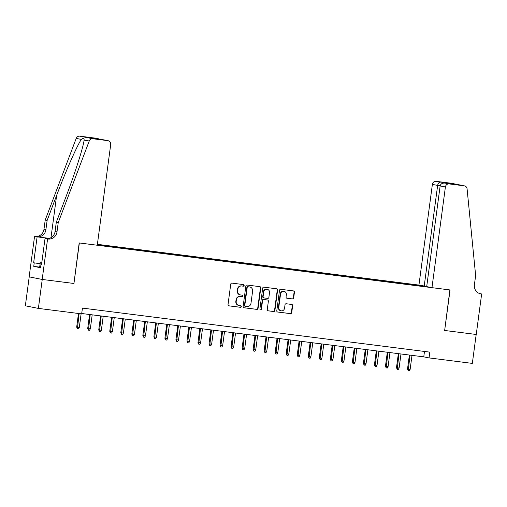 <?xml version="1.0" encoding="UTF-8"?>
<svg xmlns="http://www.w3.org/2000/svg" width="507" height="507" viewBox="0 0 507 507"><rect width="100%" height="100%" fill="white"/><g stroke="black" fill="none" stroke-linecap="round" stroke-linejoin="round"><path stroke-width="0.76" d="M244.14 285.479A0.805 0.761 101.2 0 0 243.487 284.585L231.984 283.128A1.147 1.09 101.2 0 0 230.748 284.129L228.023 304.58A1.147 1.09 101.2 0 0 228.955 305.854L240.457 307.312A0.805 0.761 101.2 0 0 241.319 306.608A0.805 0.761 101.2 0 0 240.667 305.721L239.177 305.531A3.669 3.492 101.2 0 1 236.199 301.456L236.427 299.751A3.669 3.492 101.2 0 1 240.375 296.557L241.864 296.747A0.805 0.761 101.2 0 0 242.726 296.044A0.805 0.761 101.2 0 0 242.073 295.156L240.591 294.966A3.669 3.492 101.2 0 1 237.612 290.891L237.834 289.186A3.669 3.492 101.2 0 1 241.788 285.992L243.271 286.176A0.805 0.761 101.2 0 0 244.14 285.479M240.362 294.928L240.007 294.859A3.669 3.492 101.2 0 1 237.257 290.822L237.485 289.117A3.669 3.492 101.2 0 1 241.433 285.923L242.923 286.106A0.805 0.761 101.2 0 0 243.316 284.566M228.733 305.797L240.103 307.242A0.805 0.761 101.2 0 0 240.502 305.696M238.949 305.493L238.601 305.423A3.669 3.492 101.2 0 1 235.85 301.386L236.072 299.681A3.669 3.492 101.2 0 1 240.026 296.487L241.509 296.677A0.805 0.761 101.2 0 0 241.909 295.131M292.457 298.94A1.147 1.09 101.2 0 0 293.686 297.939L294.453 292.203A1.147 1.09 101.2 0 0 293.521 290.929L280.751 289.313A1.147 1.09 101.2 0 0 279.515 290.308L276.79 310.759A1.147 1.09 101.2 0 0 277.716 312.033L290.492 313.649A1.147 1.09 101.2 0 0 291.728 312.654L292.653 305.721A1.147 1.09 101.2 0 0 291.721 304.447L286.252 303.756A1.147 1.09 101.2 0 0 285.016 304.758L284.56 308.193A3.067 2.915 101.2 0 1 281.068 310.835A3.067 2.915 101.2 0 1 278.768 307.457L280.567 293.997A3.067 2.915 101.2 0 1 284.059 291.354A3.067 2.915 101.2 0 1 286.36 294.732L286.056 296.975A1.147 1.09 101.2 0 0 286.987 298.249L292.102 298.87A1.147 1.09 101.2 0 0 293.338 297.869L294.104 292.133A1.147 1.09 101.2 0 0 293.395 290.917M444.487 330.444L476.187 334.462L472.328 363.399L429.042 357.91L429.816 352.124L82.432 308.098L81.665 313.884L38.38 308.395L42.239 279.458L73.946 283.476L79.352 242.967L449.886 289.934L444.652 330.469L450.058 289.96L431.97 287.665L445.406 186.969L440.139 185.93L426.704 286.62L431.97 287.665M260.788 287.938A1.147 1.09 101.2 0 0 259.857 286.664L247.086 285.042A1.147 1.09 101.2 0 0 245.851 286.043L243.126 306.494A1.147 1.09 101.2 0 0 244.051 307.768L256.827 309.384A1.147 1.09 101.2 0 0 258.063 308.389L260.788 287.938L260.44 287.868A1.147 1.09 101.2 0 0 259.73 286.645M263.919 287.177L276.689 288.8A1.147 1.09 101.2 0 1 277.621 290.074L274.895 310.518A1.147 1.09 101.2 0 1 273.66 311.52L268.19 310.823A1.147 1.09 101.2 0 1 267.265 309.555L268.368 301.259A1.147 1.09 101.2 0 0 267.436 299.986L263.811 299.529A1.147 1.09 101.2 0 0 262.575 300.524L261.428 309.162A0.805 0.761 101.2 0 1 260.509 309.853A0.805 0.761 101.2 0 1 259.907 308.966L262.683 288.179A1.147 1.09 101.2 0 1 263.919 287.177M426.729 286.442L418.94 285.08L97.395 244.323M420.316 285.352L97.382 244.418M97.281 245.147L430.595 287.393M29.21 276.879L25.35 305.81L38.38 308.395M81.709 313.51L423.763 356.865L429.042 357.91M424.486 351.452L423.763 356.865M424.251 286.588L424.175 286.119M421.596 286.252L421.678 285.625M73.946 283.476L79.181 242.948L97.268 245.242L110.703 144.546A3.505 3.334 101.2 0 0 107.858 140.654L92.806 138.747A3.505 3.334 101.2 0 0 89.245 140.984L58.229 222.636L56.993 231.895A8.175 7.782 -78.8 0 1 48.197 239.019L47.588 238.943L42.182 279.452L29.153 276.866L34.558 236.363L37.112 236.864L33.652 262.791L40.135 263.615M243.835 307.711L256.472 309.314A1.147 1.09 101.2 0 0 257.708 308.319L260.44 287.868M248.062 286.785A0.805 0.761 101.2 0 0 247.201 287.488L244.805 305.436A0.805 0.761 101.2 0 0 245.458 306.329L247.029 306.526A3.669 3.492 101.2 0 0 250.978 303.332L252.613 291.062A3.669 3.492 101.2 0 0 249.634 286.987L247.714 286.715A0.805 0.761 101.2 0 0 246.846 287.418L247.201 287.488M245.356 306.304L245.103 306.26A0.805 0.761 101.2 0 1 244.45 305.366L246.846 287.418M249.862 287.019L249.507 286.949A3.669 3.492 101.2 0 0 249.279 286.918L249.634 286.987M247.714 286.715L249.279 286.918M267.969 310.772L273.305 311.45A1.147 1.09 101.2 0 0 274.541 310.449L277.272 289.998A1.147 1.09 101.2 0 0 276.562 288.781M267.227 299.941A1.147 1.09 101.2 0 0 267.088 299.916L263.456 299.46A1.147 1.09 101.2 0 0 262.227 300.455L261.073 309.093L261.428 309.162M260.338 309.796A0.805 0.761 101.2 0 0 261.073 309.093M269.515 292.653A3.067 2.915 101.2 0 0 267.221 289.282A3.067 2.915 101.2 0 0 263.729 291.918L263.095 296.665A1.147 1.09 101.2 0 0 264.027 297.939L267.652 298.395A1.147 1.09 101.2 0 0 268.881 297.394L269.515 292.653M267.221 289.282L266.866 289.212A3.067 2.915 101.2 0 0 263.374 291.848L263.729 291.918M263.672 297.869A1.147 1.09 101.2 0 1 262.74 296.595L263.374 291.848M286.766 298.192L292.102 298.87M284.059 291.354L283.705 291.284A3.067 2.915 101.2 0 0 280.213 293.927L280.567 293.997M281.068 310.835L280.713 310.766A3.067 2.915 101.2 0 1 278.419 307.388L280.213 293.927M277.5 311.982L290.137 313.58A1.147 1.09 101.2 0 0 291.373 312.585L292.298 305.651A1.147 1.09 101.2 0 0 291.588 304.434M79.295 327.478L78.509 328.904L77.406 328.764L76.677 327.104L79.295 327.478L81.12 313.814M77.406 328.764L79.13 313.56M76.677 327.104L78.49 313.478M40.579 267.506L39.635 267.366L40.256 262.734L41.783 262.797M41.764 262.968L40.256 262.734M58.229 222.636L56.302 222.256L65.815 197.217C74.992 173.305 83.623 146.27 84.092 139.957C84.276 137.98 83.37 137.803 81.367 139.419C77.311 145.015 65.637 171.448 56.638 195.398L47.132 220.437L45.896 229.696A8.175 7.782 -78.8 0 1 37.093 236.82L34.558 236.363M47.132 220.437L45.205 220.057L43.97 229.316A8.175 7.782 -78.8 0 1 35.167 236.439M48.197 239.019L46.27 238.639A8.175 7.782 -78.8 0 0 55.067 231.515L56.302 222.256M107.858 140.654L89.885 137.746L99.042 138.905L94.834 138.075L79.776 136.161L92.806 138.747M84.067 140.154L89.245 140.984M81.367 139.419L76.215 138.398L45.205 220.057M47.588 238.943L45.034 238.436L41.574 264.362L41.016 264.255L41.58 264.324M39.666 267.126L33.754 266.378L40.547 267.721L41.016 264.255M33.754 266.378L34.216 262.905L33.652 262.791M42.182 279.452L73.781 283.457M45.034 238.436L47.075 238.696M49.375 238.379L37.093 236.82M49.268 238.404L37.112 236.864M76.215 138.398A3.505 3.334 -78.8 0 1 79.776 136.161M94.834 138.075A3.505 3.334 -78.8 0 1 95.05 138.107L100.76 139.457M40.135 263.653L34.216 262.905M103.65 139.824L108.08 140.692M94.498 138.658L89.885 137.746M418.94 285.08L432.376 184.39A3.505 3.334 -78.8 0 1 436.147 181.335L451.198 183.242A3.505 3.334 -78.8 0 1 451.42 183.28L464.45 185.86A3.505 3.334 101.2 0 1 467.086 188.877L475.642 275.548L474.406 284.807A8.175 7.782 101.2 0 0 480.535 293.8A8.175 7.782 101.2 0 0 481.042 293.883L481.65 293.965L476.244 334.474L444.652 330.469M436.147 181.335L454.12 184.244L444.969 183.084L449.177 183.921L464.228 185.828L451.198 183.242M479.622 293.559L481.65 293.965M424.207 286.125L437.642 185.429L432.376 184.39M449.177 183.921A3.505 3.334 101.2 0 0 445.406 186.969M440.355 182.171C438.967 182.267 438.061 183.35 437.642 185.429L440.171 185.752M449.506 183.331L448.562 183.54M440.139 185.93C440.697 183.876 442.307 182.926 444.969 183.084L454.031 184.231M90.322 328.878L89.536 330.298L88.433 330.158L87.705 328.498L90.322 328.878L92.192 314.841M88.433 330.158L90.208 314.587M87.705 328.498L89.568 314.505M101.349 330.279L100.563 331.698L99.461 331.559L98.732 329.899L101.349 330.279L103.225 316.235M99.461 331.559L101.235 315.988M98.732 329.899L100.595 315.905M112.377 331.673L111.597 333.093L110.494 332.953L109.759 331.299L112.377 331.673L114.252 317.636M110.494 332.953L112.262 317.382M109.759 331.299L111.629 317.3M123.404 333.074L122.624 334.493L121.522 334.354L120.786 332.693L123.404 333.074L125.28 319.03M121.522 334.354L123.296 318.783M120.786 332.693L122.656 318.7M134.431 334.468L133.652 335.888L132.549 335.748L131.814 334.094L134.431 334.468L136.307 320.43M132.549 335.748L134.323 320.177M131.814 334.094L133.683 320.094M145.458 335.868L144.679 337.288L143.576 337.149L142.841 335.488L145.458 335.868L147.334 321.825M143.576 337.149L145.351 321.577M142.841 335.488L144.71 321.495M156.492 337.263L155.706 338.689L154.603 338.543L153.868 336.889L156.492 337.263L158.361 323.225M154.603 338.543L156.378 322.972M153.868 336.889L155.738 322.896M167.519 338.663L166.733 340.083L165.631 339.944L164.895 338.283L167.519 338.663L169.389 324.626M165.631 339.944L167.405 324.372M164.895 338.283L166.765 324.29M178.546 340.058L177.761 341.484L176.658 341.344L175.929 339.684L178.546 340.058L180.416 326.02M176.658 341.344L178.432 325.767M175.929 339.684L177.792 325.69M189.574 341.458L188.788 342.878L187.685 342.738L186.956 341.084L189.574 341.458L191.443 327.421M187.685 342.738L189.46 327.167M186.956 341.084L188.819 327.085M200.601 342.859L199.821 344.278L198.719 344.139L197.983 342.478L200.601 342.859L202.477 328.815M198.719 344.139L200.487 328.568M197.983 342.478L199.847 328.485M211.628 344.253L210.849 345.673L209.746 345.533L209.011 343.879L211.628 344.253L213.504 330.215M209.746 345.533L211.52 329.962M209.011 343.879L210.88 329.88M222.655 345.654L221.876 347.073L220.773 346.934L220.038 345.273L222.655 345.654L224.531 331.61M220.773 346.934L222.548 331.363M220.038 345.273L221.908 331.28M233.683 347.048L232.903 348.467L231.8 348.328L231.065 346.674L233.683 347.048L235.559 333.01M231.8 348.328L233.575 332.757M231.065 346.674L232.935 332.674M244.71 348.448L243.93 349.868L242.828 349.729L242.093 348.068L244.71 348.448L246.586 334.411M242.828 349.729L244.602 334.157M242.093 348.068L243.962 334.075M255.743 349.843L254.958 351.269L253.855 351.129L253.12 349.469L255.743 349.843L257.613 335.805M253.855 351.129L255.629 335.552M253.12 349.469L254.989 335.476M266.771 351.243L265.985 352.663L264.882 352.523L264.147 350.863L266.771 351.243L268.64 337.206M264.882 352.523L266.657 336.952M264.147 350.863L266.017 336.87M277.798 352.644L277.012 354.063L275.909 353.924L275.181 352.264L277.798 352.644L279.668 338.6M275.909 353.924L277.684 338.353M275.181 352.264L277.044 338.27M288.825 354.038L288.039 355.458L286.937 355.318L286.208 353.664L288.825 354.038L290.701 340.001M286.937 355.318L288.711 339.747M286.208 353.664L288.071 339.665M299.852 355.439L299.073 356.858L297.97 356.719L297.235 355.058L299.852 355.439L301.728 341.395M297.97 356.719L299.738 341.148M297.235 355.058L299.098 341.065M310.88 356.833L310.1 358.253L308.997 358.113L308.262 356.459L310.88 356.833L312.756 342.795M308.997 358.113L310.772 342.542M308.262 356.459L310.132 342.459M321.907 358.234L321.127 359.653L320.025 359.514L319.29 357.853L321.907 358.234L323.783 344.196M320.025 359.514L321.799 343.942M319.29 357.853L321.159 343.86M332.934 359.628L332.155 361.054L331.052 360.914L330.317 359.254L332.934 359.628L334.81 345.59M331.052 360.914L332.826 345.337M330.317 359.254L332.186 345.261M343.968 361.028L343.182 362.448L342.079 362.309L341.344 360.648L343.968 361.028L345.837 346.991M342.079 362.309L343.854 346.737M341.344 360.648L343.214 346.655M354.995 362.429L354.209 363.849L353.106 363.709L352.371 362.049L354.995 362.429L356.865 348.385M353.106 363.709L354.881 348.132M352.371 362.049L354.241 348.056M366.022 363.823L365.236 365.243L364.134 365.103L363.405 363.449L366.022 363.823L367.892 349.786M364.134 365.103L365.908 349.532M363.405 363.449L365.268 349.45M377.05 365.224L376.264 366.643L375.161 366.504L374.432 364.844L377.05 365.224L378.919 351.18M375.161 366.504L376.935 350.933M374.432 364.844L376.295 350.85M388.077 366.618L387.291 368.038L386.188 367.898L385.459 366.244L388.077 366.618L389.953 352.58M386.188 367.898L387.963 352.327M385.459 366.244L387.323 352.245M399.104 368.019L398.325 369.438L397.222 369.299L396.487 367.638L399.104 368.019L400.98 353.975M397.222 369.299L398.99 353.728M396.487 367.638L398.356 353.645M410.131 369.413L409.352 370.839L408.249 370.693L407.514 369.039L410.131 369.413L412.007 355.375M408.249 370.693L410.024 355.122M407.514 369.039L409.383 355.046M241.433 285.923L241.788 285.992M237.485 289.117L237.834 289.186M237.257 290.822L237.612 290.891M241.509 296.677L241.864 296.747M240.026 296.487L240.375 296.557M236.072 299.681L236.427 299.751M235.85 301.386L236.199 301.456M240.103 307.242L240.457 307.312M242.923 286.106L243.271 286.176M257.708 308.319L258.063 308.389M256.472 309.314L256.827 309.384M244.45 305.366L244.805 305.436M277.272 289.998L277.621 290.074M274.541 310.449L274.895 310.518M273.305 311.45L273.66 311.52M267.088 299.916L267.436 299.986M263.456 299.46L263.811 299.529M262.227 300.455L262.575 300.524M262.74 296.595L263.095 296.665M278.419 307.388L278.768 307.457M292.298 305.651L292.653 305.721M291.373 312.585L291.728 312.654M290.137 313.58L290.492 313.649M294.104 292.133L294.453 292.203M293.338 297.869L293.686 297.939M45.896 229.696L43.97 229.316M55.067 231.515L56.993 231.895M56.638 195.398L50.998 237.675M480.034 293.686L481.042 293.883M245.052 306.247L245.407 306.317M267.157 299.929L267.512 299.998M263.602 297.856L263.951 297.926M94.549 138.665L103.701 139.824"/></g></svg>
